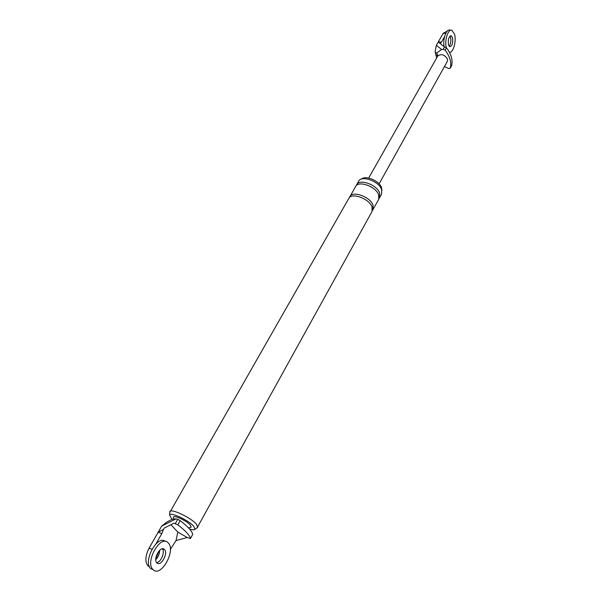 <?xml version="1.0" encoding="UTF-8"?>
<svg xmlns="http://www.w3.org/2000/svg" width="601" height="601" viewBox="0 0 601 601"><rect width="100%" height="100%" fill="white"/><g stroke="black" fill="none" stroke-linecap="round" stroke-linejoin="round"><path stroke-width="0.9" d="M450.878 30.193L449.864 30.133C446.348 28.615 442.621 39.29 444.109 46.705M450.547 37.555L449.924 36.188L450.547 37.555C451.208 41.086 450.72 43.956 449.105 46.172C450.72 43.956 451.208 41.086 450.547 37.555M449.413 52.264C453.229 53.188 456.64 40.988 454.514 34.122L451.839 30.245C448.203 28.653 444.432 40.132 446.212 47.471M448.489 44.835L449.803 46.72C452.237 45.916 453.139 42.904 452.515 37.675L451.186 35.752C448.752 36.571 447.85 39.598 448.489 44.835M159.641 550.291C159.603 553.904 158.311 557.037 155.772 559.681C158.311 557.037 159.603 553.904 159.641 550.291M159.077 550.869L155.779 558.877M165.275 541.441C157.312 534.379 142.602 561.627 150.776 568.666L150.813 568.704M156.666 562.611C160.97 562.326 165.245 551.898 162.353 548.811C165.245 551.898 160.97 562.326 156.666 562.611M168.167 542.868L167.995 542.695C160.407 534.289 144.653 562.258 153.06 569.598L153.097 569.635C160.933 577.974 176.326 550.223 168.167 542.868M156.906 562.874L156.914 562.882C160.79 567.104 168.565 553.168 164.441 549.487L164.381 549.427C160.55 545.212 152.699 559.231 156.906 562.874M172.434 519.272L171.045 517.919L169.617 514.959C170.293 511.699 188.767 520.353 193.777 526.318L195.017 529.271C194.371 530.029 192.53 529.924 189.488 528.955M173.712 518.272L173.404 517.153C173.697 514.749 186.761 520.819 190.322 525.041L191.171 527.167L190.096 527.475M361.501 179.068C365.596 174.996 379.231 180.758 381.53 187.557L381.958 190.547M356.22 185.671L358.617 181.217C361.471 174.974 378.818 181.141 381.612 189.465L381.597 194.168L379.066 198.495M163.457 529.428L161.834 533.59L158.191 532.201L163.457 529.428L164.223 528.084L173.967 523.178L177.828 524.846C185.514 530.766 189.713 535.311 190.427 538.488L187.249 537.512L177.813 532.095L176.04 540.532L187.249 537.512M170.346 549.449L176.04 540.532M161.654 526.13L166.597 522.201L171.984 519.317L176.003 518.888L161.654 526.13L149.078 548.15C145.254 555.812 144.864 561.717 147.914 565.849L149.514 566.848M175.334 523.546L177.708 519.347L176.003 518.888M177.708 519.347L180.202 520.639C187.85 526.566 192.027 531.134 192.718 534.342L192.636 534.492M177.813 532.095L170.917 524.711M156.057 543.74L161.834 533.59M356.618 184.71C359.458 178.489 376.842 184.687 379.659 192.996L379.659 197.691M349.421 197.586L355.619 186.46C358.451 180.247 375.85 186.46 378.675 194.769L378.683 199.457L372.432 210.5M349.82 196.61C352.614 190.464 370.096 196.767 372.996 205.031L373.033 209.689M169.767 512.435L348.805 198.39C351.585 192.252 369.089 198.57 371.996 206.834L372.049 211.484L197.128 527.806M169.85 511.594C170.909 508.191 190.968 517.641 196.377 524.14L197.759 527.317M435.229 50.807L436.356 45.293L441.615 49.5L436.859 52.873L435.282 52.82L435.229 50.807M445.702 33.453L443.2 33.31L436.356 45.293M443.2 33.31L447.234 31.102M368.683 178.031L437.783 55.961C441.367 53.542 444.612 54.593 447.497 59.116L447.309 61.437L379.096 183.876M435.808 54.578L437.783 55.961L436.859 52.873M438.272 41.942L440.112 43.52L441.45 42.138L438.272 41.942M451.441 66.005L451.636 65.659C452.906 59.987 451.186 54.022 446.483 47.757L444.552 46.916L443.215 49.267L445.161 50.116C449.871 56.381 451.599 62.346 450.337 68.003L448.842 68.589L444.447 66.576M444.59 36.616L441.45 42.138M440.105 43.535L444.552 46.916M443.215 49.267L441.615 49.5M177.828 524.846L180.202 520.639M190.427 538.488L192.718 534.342M151.918 549.261L149.078 548.15M451.636 65.659L450.337 68.003M446.483 47.757L445.161 50.116M450.705 35.722L451.186 35.752M162.721 548.781L164.381 549.427M150.776 568.666L153.06 569.598M192.703 534.432L190.412 538.579M147.914 565.849L149.326 566.427M173.404 517.153L173.937 519.106M188.534 527.926L191.171 527.167M169.813 511.676L169.617 514.959M195.017 529.271L197.714 527.4M436.694 57.876L435.282 52.82M450.262 68.191L451.561 65.847"/></g></svg>
